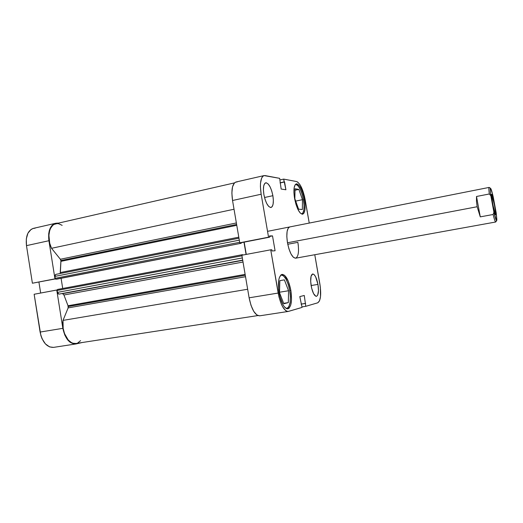 <?xml version="1.0" encoding="UTF-8"?>
<svg xmlns="http://www.w3.org/2000/svg" width="523" height="523" viewBox="0 0 523 523"><rect width="100%" height="100%" fill="white"/><g stroke="black" fill="none" stroke-linecap="round" stroke-linejoin="round"><path stroke-width="0.78" d="M303.438 199.793C304.654 207.964 304.072 212.678 301.679 213.927L302.902 212.959L303.87 209.913L304.053 205.297L303.438 199.793C301.405 190.137 298.783 185.037 295.567 184.501L297.149 184.939L298.188 185.933L300.28 189.346L302.117 194.203L303.438 199.793M289.703 290.494C291.128 300.784 290.147 306.766 286.754 308.452L286.146 308.459L288.029 307.772L288.918 306.537L290.095 302.477L290.363 296.848L289.703 290.494L290.834 290.304L289.696 290.487C287.67 280.635 284.839 275.49 281.204 275.059L280.629 275.248L282.413 275.196L283.643 275.974L286.081 279.236L288.199 284.329L289.703 290.494M272.882 195.694L264.514 197.511L272.882 195.694L271.744 190.987L270.103 186.888L268.201 184.004L266.318 182.782L264.743 183.436L263.716 185.9L263.409 189.816L263.886 194.569C262.919 187.764 263.527 183.835 265.717 182.795C268.744 183.187 271.13 187.489 272.882 195.694C273.862 202.479 273.248 206.408 271.032 207.494C268.057 207.141 265.671 202.832 263.886 194.569L265.063 199.42L266.763 203.584L268.704 206.428L270.587 207.52L272.123 206.722L273.091 204.192L273.359 200.322L272.882 195.694M317.964 284.401L311.107 285.532L317.964 284.401L315.631 276.798L314.12 274.588L312.669 273.967C314.846 274.294 316.611 277.772 317.964 284.401C318.958 291.278 318.448 295.253 316.454 296.325C314.303 296.025 312.538 292.547 311.165 285.878C310.191 278.962 310.688 274.993 312.662 273.967L311.08 276.19L310.675 281.492L311.616 288.075L313.571 293.638L315.859 296.26L316.559 296.306L317.696 295.116L318.481 290.657L317.964 284.401M304.445 199.629L303.445 199.838L304.445 199.629L303.085 193.87L301.189 188.855L299.045 185.325L296.946 183.841L295.234 184.652L294.161 187.698L293.926 192.529L294.567 198.394C293.325 189.921 293.919 185.07 296.338 183.848C299.653 184.403 302.353 189.666 304.445 199.629C305.7 208.056 305.105 212.92 302.647 214.208C299.398 213.724 296.704 208.448 294.567 198.394L295.985 204.369L297.96 209.481L300.163 212.939L302.248 214.234L303.909 213.207L304.896 210.063L305.079 205.304L304.445 199.629M279.092 292.854C277.661 282.159 278.654 276 282.087 274.372C285.826 274.817 288.742 280.125 290.834 290.304L288.258 281.126L284.597 275.314L282.126 274.366L281.021 274.876L279.295 277.805L278.752 280.125L278.622 289.402L279.805 296.26L283.008 304.824L284.29 306.759L286.866 308.76L288.062 308.773L289.134 308.119L290.755 305.001L291.507 299.901L290.834 290.304C292.305 300.915 291.298 307.086 287.813 308.825C284.139 308.433 281.237 303.111 279.092 292.854M298.3 245.346L297.875 242.345L287.748 244.261L297.875 242.345C299.195 251.471 298.443 256.754 295.619 258.199C292.265 257.774 289.546 252.635 287.467 242.77C286.173 233.585 286.918 228.316 289.696 226.949L288.245 228.08L287.101 231.493L286.82 236.658L287.467 242.77L288.931 248.85L290.991 253.93L293.292 257.211L295.488 258.218M296.548 181.54L283.688 179.101L279.955 179.945L283.688 179.101L296.548 181.54L297.724 182.082L300.209 185.044L302.575 190.058L304.471 196.36L309.243 223.073L305.164 199.714C303.046 189.313 300.176 183.259 296.548 181.54M264.03 175.597L236.017 182.004C232.251 183.697 231.094 189.862 232.539 200.499L261.154 194.229L268.547 237.187L239.75 242.803L232.539 200.499L239.75 242.803L269.659 237.167L268.547 237.187L261.154 194.229L260.402 186.639L260.5 183.292L261.598 178.153L262.559 176.552L263.729 175.689L265.076 175.578L279.681 178.343L281.152 189.045L285.911 189.771L283.688 179.101L284.172 181.899L284.558 181.971L280.093 182.965L284.558 181.971L285.911 189.771L281.152 189.045L279.681 178.343L264.056 175.591C260.598 177.225 259.63 183.436 261.154 194.229L232.539 200.499L231.866 193.007L232.519 186.855L234.382 182.991L235.664 182.109L237.122 181.971M288.199 311.453L259.637 315.827C255.074 315.447 251.57 309.446 249.118 297.816L241.868 255.237L249.118 297.816L278.164 293.057C280.635 304.876 283.976 311.008 288.199 311.453L302.059 307.413L299.797 296.593L304.268 295.475L305.778 306.321L317.696 302.83C320.697 300.803 321.423 294.521 319.88 283.982L314.774 254.734L320.37 287.382L320.514 296.633L319.488 300.902L317.696 302.83L305.778 306.321L304.268 295.475L299.797 296.593L302.059 307.413L288.513 311.381L287.134 311.381L285.669 310.616L282.688 306.877L281.289 304.04L278.981 296.986L270.718 249.811L271.823 249.746L272.038 250.975L275.078 250.772L272.516 235.893L269.45 235.938L269.659 237.167L269.45 235.938L272.516 235.893L269.541 236.474L272.516 235.893L275.078 250.772L272.038 250.975L271.823 249.746L270.718 249.811L278.164 293.057L249.118 297.816L251.007 305.334L253.753 311.388L256.911 315.036L259.663 315.82M244.176 242.136L246.268 254.407L244.176 242.136M305.778 306.321L301.974 306.909L305.778 306.321M241.868 255.237L270.718 249.811L241.868 255.237M305.641 303.386L301.098 304.092L305.641 303.386M305.282 303.484L301.104 304.138L305.282 303.484M240.953 242.764L269.659 237.167L240.953 242.764M280.067 182.815L284.172 181.899L280.067 182.815M284.394 279.864L279.838 280.655L279.504 292.71L283.819 303.771L288.323 302.601L283.649 303.34L288.323 302.601L288.565 290.742L279.517 292.226L288.565 290.742L284.394 279.864L279.838 280.655L279.504 292.71L283.819 303.771L288.323 302.601L288.565 290.742L284.394 279.864M298.862 189.391L295.024 188.777L294.854 198.733L298.581 209.18L302.366 209.507L302.477 199.675L295.698 201.107L302.477 199.675L298.862 189.391L294.998 190.235L298.862 189.391L295.024 188.777L294.854 198.733L298.581 209.18L302.366 209.507L302.477 199.675L298.862 189.391M75.992 343.944C69.546 343.964 65.166 338.76 62.845 328.333L40.101 332.059C42.409 342.336 46.874 347.449 53.509 347.39L75.992 343.944L82.307 342.5L74.358 343.99L70.075 342.219L68.075 340.362L64.78 335.047L62.845 328.333L40.101 332.059L34.139 294.259L56.752 290.017L62.845 328.333L56.752 290.017L57.125 289.971L34.139 294.259L40.866 335.478L42.036 338.675L45.39 343.899L49.607 346.912L53.549 347.383M57.19 223.125L58.347 223.144L55.118 223.426L53.209 224.387L51.548 225.988L49.24 230.839L48.685 233.912L48.907 240.724L54.967 278.824L48.907 240.724C47.894 231.107 50.13 225.289 55.621 223.288L57.19 223.125M55.346 278.785L32.4 283.224L55.418 278.909L32.4 283.224L26.477 245.64L32.4 283.224L55.346 278.785M35.146 228.165L33.008 228.479L31.034 229.453L27.915 233.219L26.3 238.906L26.477 245.64L48.907 240.724L26.477 245.64C25.509 236.141 27.856 230.375 33.524 228.342L55.588 223.295M38.924 282.119L40.65 293.037L38.924 282.119M494.111 210.756L491.783 198.465L494.111 210.756M495.477 214.763L495.51 211.933L494.418 204.833L491.666 194.236C492.699 194.386 496.621 215.476 495.477 214.763L495.392 214.698C494.366 213.972 490.842 195.38 491.535 194.327L492.699 204.14L495.477 214.763M295.613 258.199L495.686 222.007C495.196 221.929 494.346 219.425 493.13 214.489L480.277 216.862L477.146 206.735L287.467 242.77L477.146 206.735L476.473 201.355L476.512 196.478L489.319 193.981C488.802 189.79 488.744 187.607 489.129 187.417L267.541 231.343M490.489 188.273L489.325 187.528C488.737 186.999 488.73 189.149 489.319 193.981L490.849 195.785L490.254 190.052L490.561 188.3L492.418 193.588L496.203 212.907L496.85 219.568L496.732 220.608L496.392 220.549L493.908 212.246L490.849 195.785C490.116 190.359 490.051 187.888 490.646 188.378C491.241 189.195 492.104 192.078 493.248 197.014L496.203 212.907L496.745 220.562C496.32 221.229 495.373 218.457 493.908 212.246L493.13 214.489C494.523 220.118 495.425 222.563 495.824 221.83L496.641 220.713M480.277 216.862L493.13 214.489L493.908 212.246L490.849 195.785L489.319 193.981L476.512 196.478L480.277 216.862L476.512 196.478L476.473 201.355L477.146 206.735L480.277 216.862M60.923 260.546L60.38 259.258L236.37 222.961L60.38 259.258L60.956 260.951L60.354 272.535L238.789 237.187L60.354 272.535L60.171 273.529L60.923 260.546L236.625 224.459L60.923 260.546M257.865 315.572L75.933 343.48C68.801 345.095 61.184 331.759 63.008 320.39L247.66 289.245L63.008 320.39L68.14 307.89L68.258 306.524L245.28 275.275L68.258 306.524L68.023 305.746L245.13 274.392L68.023 305.746L68.14 307.89L63.008 320.39L63.165 328.457L64.558 333.681L68.225 339.983L71.357 342.558L73.011 343.258L75.959 343.474M236.769 225.315L60.936 261.343L236.769 225.315M243.025 262.036L63.937 294.992L68.023 305.746L63.937 294.992L62.583 293.671L63.937 294.992L243.025 262.036M62.152 225.361L58.818 223.779L57.157 223.583L54.052 224.393L52.679 225.4L50.47 228.492L49.692 230.519L48.901 235.265L49.718 243.221L51.535 248.301L60.38 259.258L51.535 248.301L234.029 209.239L51.535 248.301C46.58 238.383 49.025 224.825 55.745 223.739L234.481 182.893M55.68 274.418L54.856 275.66L55.288 278.674L55.686 279.151L57.04 279.092L241.247 243.267L241.149 242.724L241.247 243.267L57.04 279.092L241.247 243.267L55.928 279.204L55.19 278.314L239.665 242.306L55.19 278.314L54.882 276.386L239.299 240.162L54.882 276.386L55.68 274.418L238.965 238.213L55.68 274.418M61.093 278.308L62.714 288.48L61.093 278.308M242.358 254.681L57.556 289.448L57.105 290.095L57.51 292.756L57.981 293.684L58.896 294.129L242.698 260.108L58.896 294.129L57.425 292.39L57.118 290.461L241.959 255.793L57.118 290.461L57.53 289.454L242.397 254.675L242.129 255.185L242.378 254.681M77.849 342.866L80.588 340.623M240.011 242.796L240.456 243.293L240.011 242.796M243.98 242.169L246.072 254.446L243.98 242.169M243.241 254.976L242.397 254.675L243.241 254.976M68.14 307.89L245.522 276.719L68.14 307.89M242.737 260.349L62.583 293.671L242.737 260.349M242.326 257.937L57.425 292.39L242.326 257.937M286.277 308.524L286.735 308.452M280.727 275.144L281.204 275.059"/></g></svg>
